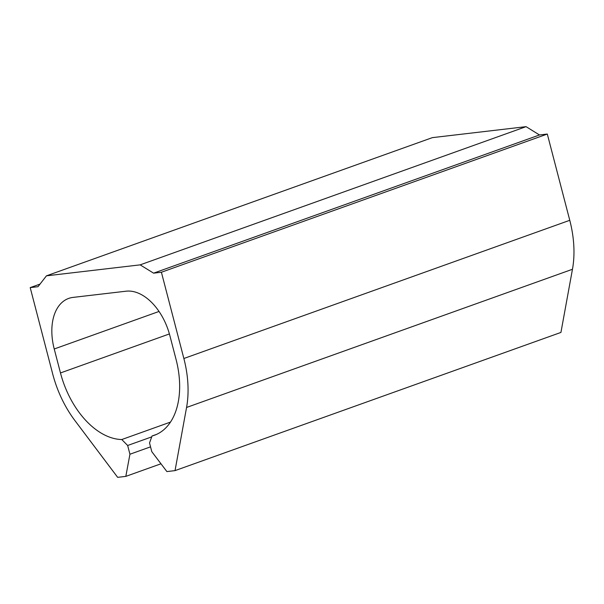 <?xml version="1.0" encoding="UTF-8"?>
<svg xmlns="http://www.w3.org/2000/svg" width="604" height="604" viewBox="0 0 604 604"><rect width="100%" height="100%" fill="white"/><g stroke="black" fill="none" stroke-linecap="round" stroke-linejoin="round"><path stroke-width="0.91" d="M46.448 275.832L432.351 137.637L526.061 126.659L140.158 264.862L46.448 275.832L38.007 286.696L30.2 287.61L40.038 284.091M151.732 436.873L127.655 445.488L121.774 439.538A74.737 46.432 70.3 0 1 60.475 372.947L54.232 348.984A49.822 30.955 70.3 0 1 68.675 298.421A49.822 30.955 70.3 0 1 72.993 297.41L126.1 291.196A49.822 30.955 70.3 0 1 169.815 335.447L176.058 359.418A74.737 46.432 70.3 0 1 154.398 435.257A74.737 46.432 70.3 0 1 152.049 435.99L149.528 442.928L151.8 451.671L166.885 471.573L175.032 470.622L186.56 407.466A87.187 54.179 70.3 0 0 183.865 358.497L161.404 272.245L153.59 273.159L140.158 264.862M153.59 273.159L539.493 134.964L526.061 126.659M161.404 272.245L547.307 134.05L539.493 134.964M183.865 358.497L569.768 220.301L547.307 134.05M569.768 220.301A87.187 54.179 70.3 0 1 572.464 269.271L560.935 332.427L175.032 470.622M152.049 435.99L156.678 434.336M121.774 439.538L170.487 422.09M127.655 445.488L129.935 454.231L150.547 446.847M30.2 287.61L52.669 373.861A87.187 54.179 70.3 0 0 74.888 420.543L117.659 477.341L125.813 476.382L129.935 454.231M125.813 476.382L160.981 463.789M186.56 407.466L572.464 269.271M54.232 348.984L159.033 311.453M60.475 372.947L169.407 333.937"/></g></svg>
